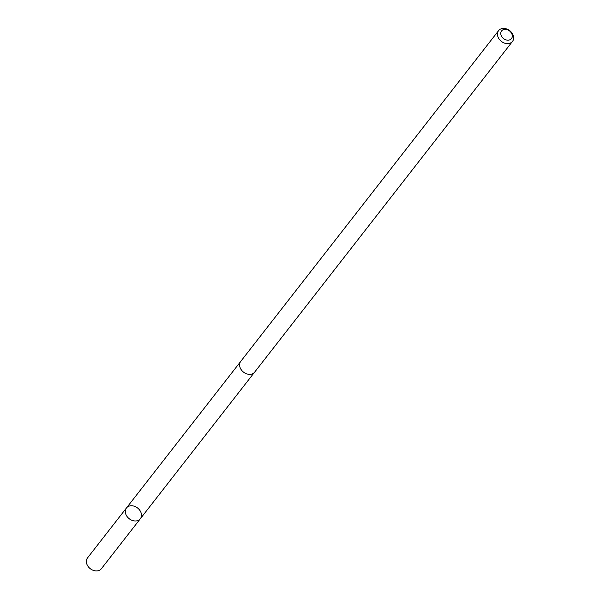 <?xml version="1.0" encoding="UTF-8"?>
<svg xmlns="http://www.w3.org/2000/svg" width="600" height="600" viewBox="0 0 600 600"><rect width="100%" height="100%" fill="white"/><g stroke="black" fill="none" stroke-linecap="round" stroke-linejoin="round"><path stroke-width="0.9" d="M127.905 506.685A8.783 6.81 -142.1 0 1 138.51 508.808A8.783 6.81 -142.1 0 1 140.325 518.768A8.783 6.81 -142.1 0 1 129.21 518.73A8.783 6.81 -142.1 0 1 126.465 507.96A8.783 6.81 -142.1 0 1 127.905 506.685M87.517 557.91A8.79 6.81 37.9 0 0 89.332 567.877A8.79 6.81 37.9 0 0 99.945 570A8.79 6.81 37.9 0 0 101.385 568.717L140.325 518.768A8.783 6.81 -142.1 0 1 129.21 518.73A8.783 6.81 -142.1 0 1 126.465 507.96L87.517 557.91M498.615 30.615L240.765 361.35A8.79 6.81 37.9 0 0 242.58 371.31A8.79 6.81 37.9 0 0 253.2 373.433A8.79 6.81 37.9 0 0 254.632 372.157L512.482 41.422A8.79 6.81 37.9 0 0 509.737 30.645A8.79 6.81 37.9 0 0 498.615 30.615A8.79 6.81 37.9 0 0 500.43 40.582A8.79 6.81 37.9 0 0 511.05 42.705A8.79 6.81 37.9 0 0 512.482 41.422M510.442 39.51A6.255 4.845 37.9 0 0 508.245 30.12A6.255 4.845 37.9 0 0 500.918 34.635A6.255 4.845 37.9 0 0 510.442 39.51M240.495 361.733L126.465 507.96M254.325 372.51L140.325 518.768"/></g></svg>
